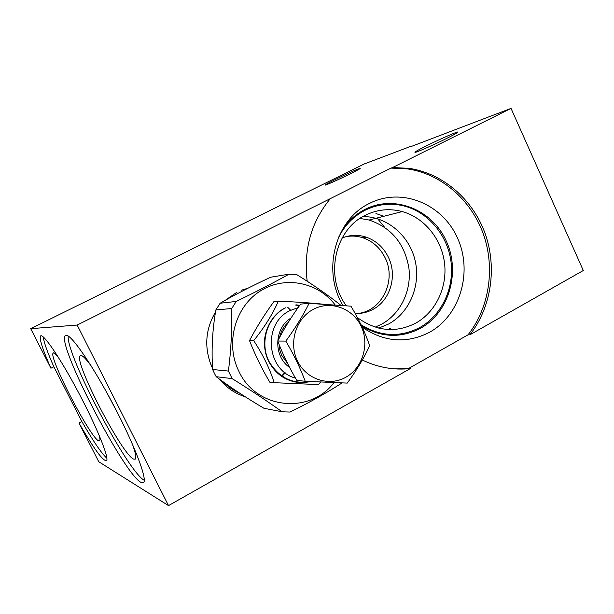 <?xml version="1.0" encoding="UTF-8"?>
<svg xmlns="http://www.w3.org/2000/svg" width="614" height="614" viewBox="0 0 614 614"><rect width="100%" height="100%" fill="white"/><g stroke="black" fill="none" stroke-linecap="round" stroke-linejoin="round"><path stroke-width="0.92" d="M511.032 108.386L392.576 167.538L409.116 168.343C443.032 173.394 472.757 199.335 485.052 233.328C497.256 267.374 491.407 307.284 469.848 334.822L583.3 270.513L511.032 108.386L410.62 146.715M410.797 146.339L364.302 163.946L30.7 328.674L50.931 368.231L53.848 366.75L81.831 421.503C93.136 441.09 101.487 453.339 106.882 458.251M384.464 227.134L377.687 218.791M50.931 368.231C42.819 349.972 39.334 339.273 40.486 336.134C42.535 332.174 59.926 357.478 78.155 391.847C96.413 426.177 109.353 458.013 106.583 460.646C103.167 461.475 93.957 448.934 78.953 423.023L81.831 421.503M78.953 423.023L98.754 461.736L168.52 505.614L77.164 325.052L30.7 328.674M43.256 336.909C43.863 342.251 47.393 352.19 53.848 366.75M54.116 352.935L53.073 353.157L53.694 352.812L57.808 356.442M99.13 435.265C100.028 438.45 100.205 440.315 99.637 440.852L98.593 440.814C90.312 437.713 48.89 358.031 53.073 353.157M469.848 334.822L468.045 334.83L408.655 368.469L410.305 368.569L168.52 505.614M446.808 138.35C455.857 133.798 459.41 131.688 457.468 132.033C454.49 132.708 437.997 140.053 426.285 145.909C417.167 150.491 413.529 152.633 415.379 152.341C418.142 151.765 434.873 144.328 446.808 138.35M392.576 167.538L390.988 168.098L407.481 168.888C441.305 173.923 470.953 199.78 483.21 233.665C495.383 267.597 489.55 307.384 468.045 334.83M307.177 281.243C303.454 249.507 311.175 221.961 330.347 198.621L390.988 168.098M330.347 198.621L77.164 325.052M349.727 174.107C357.77 170.093 361.185 168.175 359.981 168.336C355.828 169.763 347.77 173.401 335.789 179.242C327.715 183.256 324.238 185.205 325.374 185.09C329.434 183.701 337.554 180.04 349.727 174.107M394.886 368.868L408.655 368.469M342.988 305.511C321.644 270.651 335.321 219.444 369.559 203.372C401.418 187.047 442.08 203.656 457.315 237.626C473.01 271.365 460.492 315.151 429.646 332.212C406.836 343.917 384.349 342.244 362.191 327.193M342.128 229.989C348.161 221.002 355.79 214.132 365.008 209.397C394.426 194.277 432.087 209.52 446.209 240.903C460.761 272.079 449.11 312.564 420.544 328.267C400.934 338.414 381.286 337.631 361.6 325.927M357.31 317.415L358.96 318.697C377.518 331.437 396.429 332.926 415.701 323.156C435.725 312.065 447.452 287.367 444.544 263.199C441.65 239.023 424.389 217.717 402.277 211.577C389.529 208.192 377.196 209.435 365.284 215.299C334.607 229.659 324.461 277.006 346.357 305.78M359.927 218.446L369.075 220.027C391.425 227.617 404.703 243.658 408.909 268.157C411.641 290.737 400.528 313.823 381.632 324.184L375.215 327.124M355.176 313.493C361.454 313.746 367.364 312.38 372.913 309.418C390.243 300.476 397.527 275.893 388.501 257.481C383.635 247.48 376.19 240.696 366.182 237.134C358.039 234.517 350.018 234.809 342.121 238.025M357.026 313.531C381.401 311.851 396.836 280.959 385.224 258.026C380.381 248.094 372.982 241.356 363.027 237.825C357.494 236.006 351.876 235.599 346.189 236.605M410.305 368.569C393.827 370.326 377.833 367.471 362.321 360.019M245.186 396.744C234.901 393.49 226.251 387.557 219.244 378.961M212.59 368.438L211.101 365.13C204.117 346.664 205.583 328.966 215.506 312.042M225.323 300.277L236.904 292.249M297.322 305.311L298.65 306.839M223.012 381.708C227.817 386.582 233.305 390.358 239.468 393.037M107.289 393.474L118.924 415.555M91.302 366.136C86.267 359.198 82.813 355.613 80.941 355.383L79.927 355.92C74.355 362.859 121.979 454.383 133.537 459.065L135.241 459.157C136.492 457.914 135.564 452.932 132.455 444.206M68.192 336.012C65.913 354.462 127.735 471.759 144.267 480.325M140.867 482.312C123.652 473.409 56.972 344.684 65.138 335.835L66.197 335.267C71.354 334.576 92.814 365.675 113.398 404.833C134.029 443.976 147.352 478.958 143.691 482.481L140.867 482.312M286.078 361.915L286.423 361.116M390.634 328.137L387.994 329.495M375.945 213.534L383.942 216.243M363.02 216.527C387.066 216.565 409.262 235.523 415.064 260.321C420.997 285.088 409.83 312.403 388.677 323.977L378.715 328.106M361.04 324.768C380.603 336.718 400.198 337.631 419.822 327.508C441.696 315.343 454.391 288.242 451.021 261.856C447.667 235.469 428.564 212.36 404.296 206.035C390.757 202.651 377.679 204.063 365.054 210.272C353.349 216.351 344.408 225.63 338.207 238.109M247.979 288.212L241.133 290.307M216.189 376.689C229.782 386.95 245.707 397.481 263.959 408.287L282.102 411.787C267.29 401.142 250.635 390.09 232.138 378.623L216.189 376.689L214.309 373.151L212.644 369.505L228.431 371.079C231.041 350.172 232.146 329.311 231.747 308.504L236.213 301.443C255.754 291.972 273.368 282.877 289.064 274.159L296.946 274.742C313.432 284.965 328.106 295.173 340.962 305.358M341.691 382.89L341.384 383.351C326.402 393.029 309.287 402.6 290.046 412.055L282.102 411.787M232.138 378.623L228.431 371.079M333.978 382.583C310.009 414.696 256.099 409.277 238.785 371.125C225.238 343.901 234.725 307.767 259.285 291.665C283.691 275.287 317.63 281.673 335.129 304.935M289.064 274.159L270.697 277.221C251.533 286.124 234.671 294.797 220.119 303.247L215.844 309.963C212.421 329.749 211.354 349.596 212.644 369.505M220.119 303.247L236.213 301.443M231.747 308.504L215.844 309.963M299.402 305.78L295.511 305.012M296.631 304.851L299.686 305.388M249.514 340.616C254.91 354.447 261.656 368.293 269.761 382.169L274.166 382.691C269.876 368.907 263.053 354.884 253.697 340.64L249.514 340.616C256.314 327.584 264.434 314.591 273.882 301.635L278.326 301.19C295.948 301.934 310.661 302.909 322.457 304.122M320.6 382.008L318.505 384.579L274.166 382.691M253.697 340.64C264.488 327.262 272.693 314.107 278.326 301.19M270.421 321.974C263.068 334.799 262.508 347.946 268.725 361.416L269.907 363.58M276.062 371.462L285.08 377.948M285.287 307.829C266.96 316.908 258.954 342.965 268.932 361.761C275.448 373.788 285.165 380.688 298.074 382.445M295.464 378.094C266.346 370.664 262.447 323.401 289.885 310.661L298.089 307.629M291.013 318.037C274.044 327.953 273.199 356.45 289.608 367.425M288.319 322.273C283.791 326.318 280.867 331.406 279.562 337.546M279.025 344.3L279.8 349.942L281.68 355.283L287.575 363.442M309.103 303.377L300.607 304.114C291.627 316.387 284.006 328.697 277.743 341.039C282.709 354.132 289.056 367.241 296.785 380.381L305.235 381.279C300.277 368.024 293.799 354.631 285.817 341.092C295.127 328.36 302.894 315.788 309.103 303.377L350.932 306.156C358.898 319.349 365.138 332.527 369.666 345.69C363.941 358.162 356.465 370.626 347.248 383.098L305.235 381.279M277.743 341.039L285.817 341.092M345.797 377.257C329.004 386.843 306.202 379.368 297.452 360.955C288.45 342.681 296.025 318.313 313.309 309.349C330.462 300.108 352.758 308.197 361.139 326.264C369.781 344.193 362.721 367.947 345.797 377.257M285.264 372.859L282.317 375.998M281.926 375.737L284.919 372.591M287.667 307.223L290.683 310.254M310.953 381.555C292.886 384.993 278.963 378.401 269.201 361.776C259.208 342.965 267.22 316.893 285.564 307.806M457.66 132.463L457.468 132.033M409.116 168.343L407.481 168.888M402.277 211.577L369.075 220.027M363.027 237.825L366.182 237.134M81.593 355.56L79.927 355.92M65.138 335.835L66.274 335.267M40.486 336.134L41.199 335.781M281.887 375.714L284.881 372.56M211.07 365.054L212.421 365.169M268.932 361.761L269.201 361.776C279.101 377.963 293.001 384.556 310.891 381.547M282.54 356.957L284.497 357.056"/></g></svg>
